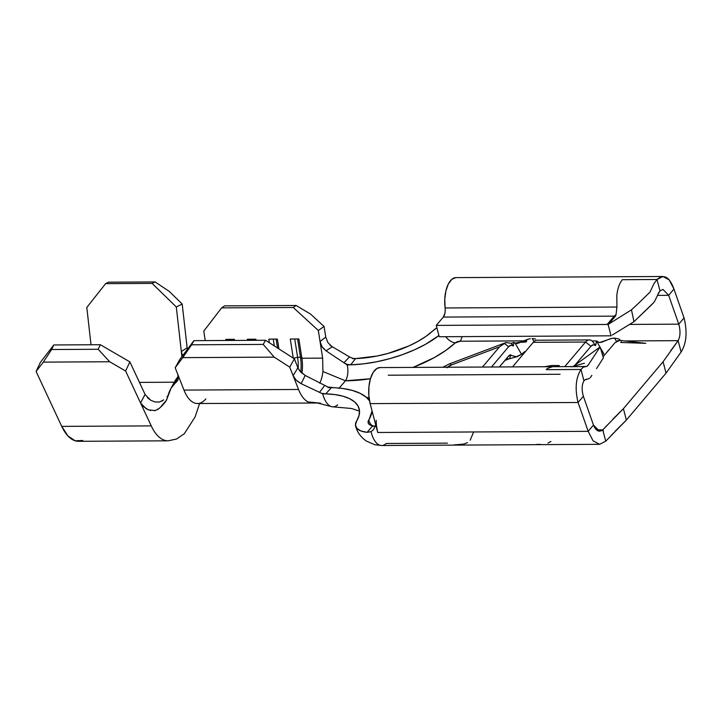 <?xml version="1.0" encoding="UTF-8"?>
<svg xmlns="http://www.w3.org/2000/svg" width="722" height="722" viewBox="0 0 722 722"><rect width="100%" height="100%" fill="white"/><g stroke="black" fill="none" stroke-linecap="round" stroke-linejoin="round"><path stroke-width="1.08" d="M373.545 429.653L375.738 424.96L373.382 429.834L371.045 431.621L367.146 432.334L372.263 426.287L367.146 432.334L360.964 430.989L356.93 428.453L355.459 424.978L356.686 420.908A65.215 27.689 -14.7 0 0 359.069 408.453A65.215 27.689 -14.7 0 0 325.748 393.878L331.425 387.624L327.978 387.055L342.535 388.454L352.246 390.394L360.278 393.391L366.37 397.344L369.502 400.782A78.175 33.185 -14.7 0 0 331.425 387.624A78.175 33.185 -14.7 0 0 327.978 387.597M447.45 443.146L386.252 443.479A25.117 11.76 -90.3 0 1 381.487 445.51A25.117 11.76 -90.3 0 1 371.045 431.621L367.146 432.334A27.977 11.877 165.3 0 1 355.666 426.278A27.977 11.877 165.3 0 1 356.686 420.908L359.033 415.601L359.484 410.592L358.049 406.017L354.755 402.019L349.701 398.715L343.04 396.216L334.981 394.591L325.748 393.878A65.215 27.689 -14.7 0 0 322.689 393.851A25.117 11.76 89.7 0 0 326.723 402.93A25.117 11.76 89.7 0 0 332.887 406.847M355.585 358.59A65.215 27.689 -14.7 0 0 432.704 330.965L426.061 336.299L418.002 341.353L408.787 345.991L387.976 353.437L377.001 356.036L355.585 358.59L350.675 364.845L355.585 358.59L352.372 358.211L349.493 356.903L331.091 346.018L349.493 356.903L343.916 362.751L326.028 350.811L343.916 362.751L347.138 364.384L350.675 364.845A78.175 33.185 -14.7 0 0 438.913 335.504L425.7 344.204L414.608 349.764L402.452 354.646L389.582 358.708L376.406 361.812L363.301 363.879L350.675 364.845L347.138 364.384L347.156 364.908A78.175 33.185 -14.7 0 0 350.675 364.845A78.175 33.185 165.3 0 1 347.156 364.908A12.157 5.695 89.7 0 1 347.878 370.061A12.157 5.695 89.7 0 1 345.459 380.792L338.934 388.4L345.459 380.792L322.914 371.523L322.644 358.13L320.054 341.56L322.644 358.13L301.877 358.238L300.451 357.255A27.553 12.897 -90.3 0 1 300.794 372.128A27.553 12.897 89.7 0 0 300.451 357.255L297.59 357.273A27.553 12.897 -90.3 0 1 298.204 368.5A27.553 12.897 89.7 0 0 297.59 357.273L293.457 358.247L297.59 357.273L294.738 338.997L297.59 357.273L300.451 357.255L297.599 338.979L300.451 357.255L301.877 358.238A24.313 11.381 -90.3 0 1 301.949 373.211A24.313 11.381 89.7 0 0 301.877 358.238L298.872 338.97L290.28 339.015L293.258 358.121L290.28 339.015L298.872 338.97L301.877 358.238L322.644 358.13L322.914 371.523L345.459 380.792L370.431 378.734A89.131 37.842 165.3 0 1 345.459 380.792A12.157 5.695 89.7 0 0 347.878 370.061A12.157 5.695 89.7 0 0 347.156 364.908L343.916 362.751L349.493 356.903L352.372 358.211L355.585 358.59A65.215 27.689 165.3 0 1 352.444 358.653M445.799 336.714A12.157 8.601 -132.7 0 0 455.176 342.95A89.131 37.842 165.3 0 1 413.074 367.399L434.148 357.661L445.691 350.513L455.176 342.95A12.157 8.601 47.3 0 1 445.799 336.714M141.079 403.977L140.537 402.966L145.086 394.438L129.879 361.875L100.322 344.71L98.183 349.267L109.699 361.758L125.601 370.991L140.537 402.966L145.068 394.411L129.879 361.875L125.601 370.991L151.241 425.89L61.74 426.386A50.242 23.519 89.7 0 0 78.599 441.304L168.091 440.817A50.242 23.519 -90.3 0 1 152.053 427.559L151.241 425.89L61.74 426.386L36.1 371.487L43.311 362.119L51.641 349.52L53.78 344.963L40.378 362.372L36.1 371.487L61.74 426.386L67.913 435.917L75.16 440.79L82.741 440.492M176.294 306.958L181.33 351.506L187.142 347.823L182.197 304.025L176.294 306.958L181.908 356.668L181.33 351.506L187.142 347.823L182.197 304.025L169.201 291.345L155.095 281.932L108.553 282.185L155.095 281.932L152.143 283.394L105.611 283.647L108.553 282.185L105.611 283.647L152.143 283.394L176.294 306.958L182.197 304.025L169.201 291.345L155.095 281.932L152.143 283.394L176.294 306.958M168.361 440.808A50.242 23.519 -90.3 0 1 168.091 440.817L176.538 439.039L184.3 433.732L195.157 416.838L199.579 403.517M187.142 347.86L187.323 349.457L187.142 347.86M174.327 382.209L139.463 382.398L174.327 382.209M91.008 344.764L86.802 307.446L105.611 283.647L86.802 307.446L91.008 344.764M100.322 344.71L53.78 344.963L100.322 344.71L98.183 349.267L51.641 349.52L98.183 349.267L109.699 361.758L43.311 362.119L109.699 361.758L125.601 370.991L129.879 361.875L100.322 344.71M205.851 398.896A37.273 17.454 -90.3 0 1 197.332 403.526A37.273 17.454 -90.3 0 1 183.975 390.088L177.829 374.483L183.975 390.088A37.273 17.454 89.7 0 0 197.494 403.526L197.151 403.517M178.433 377.579L177.729 380.395L175.735 382.741M166.502 400.123L171.141 387.985L175.193 383.147C171.592 386.216 169.02 391.089 167.459 397.759L165.564 401.694L162.603 405.241L159.228 408.39L155.194 410.565L148.416 409.888L142.83 406.206M150.672 410.565L146.34 408.896L140.546 402.993L152.053 427.559A50.242 23.519 89.7 0 0 168.316 440.808M175.193 383.147L178.433 377.326L175.193 383.147L178.172 379.303L177.829 374.483M173.47 384.673L178.307 376.144L175.599 379.898L171.141 387.985M147.351 397.623L150.817 400.304L145.176 394.627M161.728 401.179L163.614 399.88L159.589 402.001L155.068 401.964L150.817 400.304L155.068 401.964L159.652 401.983M166.99 396.811L168.064 395.683M205.247 340.594L205.066 339.43L205.247 340.594M182.603 355.937L181.33 351.56M179.814 359.466L175.175 367.751L177.82 374.465L175.175 367.751L182.774 357.634L175.175 367.751L179.814 359.466L193.929 340.658L182.774 357.634L274.216 357.137L182.774 357.634L191.619 344.8L263.214 344.412L191.619 344.8L193.929 340.658L265.534 340.27L193.929 340.658L179.814 359.466M203.766 331.118L205.066 339.43L203.766 331.118L221.636 307.87L203.766 331.118M520.526 342.318L525.869 342.02L521.031 342.048L514.966 343.13A30.405 12.906 165.3 0 1 520.526 342.318L517.466 343.455L515.156 343.239L513.938 342.354L513.333 345.955L511.257 343.284L513.938 342.354L511.257 343.284L513.333 345.955A12.157 5.695 -90.3 0 0 508.622 346.722L504.272 343.32L505.951 342.571A17.012 3.691 -110.7 0 0 505.923 342.58L499.579 346.786L451.358 364.989L499.579 346.786L482.476 367.02L499.579 346.786L504.272 343.32L508.622 346.722L491.511 366.975L508.622 346.722L510.932 345.242L513.333 345.955L513.938 342.354L515.156 343.239L521.51 354.303L524.822 351.578L521.51 354.303L516.338 356.722L509.597 355.098L499.407 366.929L508.893 355.702M329.873 344.972L332.246 346.822L326.028 350.811L322.066 346.786L320.054 341.56L318.33 330.486L293.24 307.482L221.636 307.87L293.24 307.482L296.119 305.478L224.515 305.875L221.636 307.87L224.515 305.875L296.119 305.478L310.586 314.106L324.088 326.488L318.33 330.486L320.054 341.56L325.739 337.075L324.088 326.488L325.739 337.075L327.978 342.715M226.013 340.477L225.842 339.367L234.433 339.322L234.605 340.432L234.433 339.322L225.842 339.367L226.013 340.477M247.493 340.36L247.321 339.25L255.913 339.205L256.084 340.315L255.913 339.205L247.321 339.25L247.493 340.36M269.36 342.733L268.801 339.132L277.392 339.087L278.918 348.888L277.392 339.087L268.801 339.132L269.36 342.733M322.914 371.523A24.313 11.381 -90.3 0 1 319.774 383.22A24.313 11.381 -90.3 0 0 322.914 371.523M297.888 367.778L294.368 358.834L289.739 367.128L293.105 375.684L297.888 367.778L299.711 370.882L305.207 375.44L327.978 387.055L305.207 375.44L301.146 383.671L319.521 392.353L324.494 385.738L319.521 392.353L301.146 383.671L296.2 380.205L293.105 375.684L289.739 367.128L274.216 357.137L263.214 344.412L265.534 340.27L294.368 358.834L297.888 367.778L300.713 372.038L305.207 375.44L301.146 383.671L297.681 381.514L294.892 378.734L293.105 375.684L298.529 389.465L183.975 390.088L298.529 389.465L293.105 375.684L297.888 367.778M320.694 403.174L308.095 401.946A37.273 17.454 89.7 0 0 312.012 402.903A37.273 17.454 89.7 0 0 312.084 402.894A37.273 17.454 -90.3 0 1 312.048 402.903A37.273 17.454 -90.3 0 1 308.095 401.946C304.278 399.997 301.092 395.837 298.529 389.465C301.092 395.837 304.278 399.997 308.095 401.946L316.489 402.759L331.118 406.504A25.117 11.76 -90.3 0 1 326.723 402.93A25.117 11.76 -90.3 0 1 322.689 393.851L319.521 392.353L322.689 393.851A65.215 27.689 165.3 0 1 325.748 393.878L322.626 393.409L325.748 393.878L331.425 387.624M320.054 341.56L325.739 337.075L327.932 342.634L332.246 346.822L326.028 350.811L322.788 347.805L320.785 344.268M337.67 404.816A25.117 11.76 -90.3 0 1 331.109 406.504M611.074 335.811L439.238 336.75L436.259 325.396L607.139 324.458L614.223 316.137L607.139 324.458L608.095 324.458L611.074 335.811L439.238 336.75L436.259 325.396L608.095 324.458L611.074 335.811M612.328 335.035L633.979 321.669L631.47 309.837L608.736 324.061L615.812 315.704L608.736 324.061L631.47 309.837L633.979 321.669L612.328 335.035M597.771 366.704L603.402 357.841L600.099 346.957L573.133 366.469L600.099 346.957L588.412 364.727L587.049 366.316L583.132 367.236L580.975 369.474L546.31 369.664L547.402 368.527L552.456 366.686L547.402 368.527L546.31 369.664L580.975 369.474C575.768 377.859 574.802 388.869 578.069 402.488L583.358 396.225C581.571 389.871 581.779 384.736 583.954 380.828L580.975 369.474L583.511 367.011L587.049 366.316M607.22 324.368L608.736 324.061L607.22 324.368M616.01 314.684L614.223 316.137L443.29 317.075L436.259 325.396L443.29 317.075A8.104 3.791 89.7 0 0 445.095 307.969L616.931 307.03L616.065 314.566L614.223 316.137L443.29 317.075L444.923 313.195L445.212 310.613M649.601 292.518L638.266 303.529L649.313 292.78M657.462 295.316L659.989 290.867L662.995 289.45L668.653 295.316L673.942 289.053C669.484 276.842 663.843 273.665 657.011 279.504L653.852 283.791L650.044 292.031L653.852 283.791L657.011 279.504L622.346 279.703A24.313 11.381 89.7 0 0 621.317 281.075A24.313 11.381 89.7 0 0 616.814 295.587L616.931 307.03L616.814 295.587A24.313 11.381 -90.3 0 1 621.317 281.075A24.313 11.381 -90.3 0 1 622.346 279.703L657.011 279.504L659.989 290.867L658.094 293.692M607.238 324.368L608.095 324.458L607.139 324.458M657.237 295.975L654.619 301.336L657.237 295.975M653.663 302.644L633.979 321.669L652.156 304.269M662.922 276.49L455.961 277.618A24.313 11.381 89.7 0 0 445.095 307.969L616.931 307.03L616.065 314.566M659.989 290.867L657.011 279.513L662.922 276.508L669.222 279.865L673.942 289.053L684.059 317.906C687.461 331.985 686.478 343.356 681.108 352.011L678.129 340.658L624.106 340.955L678.129 340.667C680.377 336.416 680.584 330.911 678.77 324.16C680.584 330.911 680.377 336.416 678.129 340.667L681.108 352.011L666.054 373.121L663.076 361.767L678.129 340.667L670.539 350.964M603.023 429.563L603.448 432.487L602.753 429.843L599.558 431.224L593.475 425.077C596.002 430.989 599.098 432.577 602.753 429.843L596.498 429.879L602.753 429.843L623.402 408.706L626.38 420.06L666.054 373.121L681.108 352.02C686.478 343.356 687.461 331.985 684.059 317.906L678.77 324.16L629.503 324.431L678.77 324.16L668.653 295.316L657.435 295.379L668.653 295.316L673.942 289.053L684.059 317.906L678.77 324.16L668.653 295.316L662.995 289.45M586.336 366.514L379.925 367.579A24.313 11.381 89.7 0 0 370.142 403.625L578.069 402.488C574.802 388.869 575.768 377.859 580.975 369.474L583.954 380.828L585.253 379.619L586.896 379.474L585.596 379.483M663.076 361.767L623.402 408.706L663.076 361.767L666.054 373.121L626.38 420.06L605.731 441.196L603.448 432.487L605.731 441.196L599.612 444.31L593.078 440.844L588.186 431.332L578.069 402.488L583.358 396.225C581.571 389.871 581.779 384.736 583.954 380.828L585.253 379.619L589.45 378.445L585.253 379.619M560.101 374.267L388.265 375.205M454.012 444.914L463.47 444.12L467.531 442.658M533.287 342.318A17.012 7.969 89.7 0 0 533.278 342.327L512.548 366.857L533.278 342.327L585.551 342.038L533.287 342.318A17.012 7.969 89.7 0 0 533.278 342.327A17.012 7.969 89.7 0 1 537.105 340.206A17.012 7.969 89.7 0 0 533.287 342.318M597.04 341.47L596.444 340.946L595.668 345.504L596.444 340.946L592.148 340.974L595.668 345.504A12.157 5.695 -90.3 0 0 590.957 346.28L585.551 342.038L590.957 346.28L575.091 365.043L590.957 346.28L593.276 344.8L595.668 345.504L592.148 340.974A17.012 7.969 89.7 0 0 585.551 342.038L564.812 366.568L585.551 342.038A17.012 7.969 -90.3 0 1 589.369 339.927A17.012 7.969 -90.3 0 1 592.148 340.974L596.444 340.946L599.955 347.056L596.444 340.946L599.477 342.58L611.561 338.438L614.539 338.095L616.398 341.335L614.539 338.095L618.817 338.952L614.539 338.095M559.27 365.54L558.368 366.605L559.27 365.54L551.581 365.503L559.27 365.54M447.469 367.209A8.104 3.439 165.3 0 1 451.358 364.989A17.012 3.691 -110.7 0 0 449.255 363.969A17.012 3.691 69.3 0 1 451.358 364.989L446.927 367.769M470.184 440.194L473.316 432.731M442.857 367.236L449.255 363.969L505.923 342.58L511.257 343.284L505.951 342.571A17.012 3.691 69.3 0 1 505.951 342.571A17.012 3.691 -110.7 0 0 505.878 342.598M504.877 360.458L508.929 358.924A25.117 5.451 -110.7 0 0 510.283 355.296A25.117 5.451 69.3 0 1 508.929 358.924L517.277 356.623L521.51 354.303L515.156 343.239L517.105 343.519M523.676 340.865L460.158 341.226A12.157 5.695 89.7 0 0 462.008 336.623A12.157 5.695 -90.3 0 1 460.158 341.226L455.176 342.95A4.052 1.724 -14.7 0 1 460.158 341.226L526.843 340.865L523.621 340.883L527.836 339.25M527.953 339.214L530.309 338.69M621.245 340.974L618.817 338.952L621.245 340.974M366.018 397.046L369.086 398.174M525.869 342.02L526.843 340.865L525.869 342.02M547.98 443.064L550.931 441.494M536.347 444.472L540.209 444.355M600.334 347.715L603.809 353.78L602.455 354.737A25.117 11.76 -90.3 0 0 603.809 353.78L600.334 347.715M620.604 342.472L645.802 343.338L619.846 340.387L615.126 342.544L603.078 356.794L615.126 342.544M621.398 342.038L620.649 342.472M608.845 349.971L608.023 350.522M371.045 431.621A25.117 11.76 89.7 0 0 381.649 445.51L599.612 444.319L605.731 441.196M588.186 431.332L593.475 425.077L583.358 396.225L593.475 425.077L588.186 431.332L578.069 402.488L370.142 403.625L377.714 432.487L588.186 431.332L377.714 432.487A25.117 11.76 -90.3 0 1 376.198 420.321M380.052 367.579L376.929 368.455L373.265 372.245L370.476 378.572L368.924 386.622L368.807 395.349L370.142 403.625L377.714 432.487L376.595 426.603M445.095 307.969L444.77 299.26L445.907 290.894L448.353 283.954L451.801 279.333L455.808 277.618M510.283 355.296L508.748 355.883L510.283 355.296A4.052 0.875 69.3 0 1 510.382 354.827A4.052 0.875 -110.7 0 0 510.283 355.296A11.362 4.828 -14.7 0 1 511.077 355.016A11.362 4.828 -14.7 0 0 510.283 355.296M516.401 356.722L509.597 355.098L510.382 354.827M508.929 358.924A25.117 5.451 69.3 0 1 506.745 358.238M432.704 330.965L436.882 327.788A27.977 11.877 165.3 0 0 432.704 330.965M372.065 410.971L368.094 422.496L369.33 424.509L374.005 426.124A15.009 6.372 165.3 0 1 368.184 422.893A15.009 6.372 165.3 0 1 368.734 420.033A78.175 33.185 -14.7 0 0 372.065 410.971M605.316 427.126L606.588 425.736M613.005 419.022L623.402 408.706L626.38 420.06L615.153 431.251M613.42 433.074L610.866 435.808M598.908 342.508L601.291 342.345L609.919 338.88L613.456 338.149M619.909 340.396L617.373 340.766M532.204 338.546L533.964 341.605L532.204 338.546L535.525 339.033M544.848 366.677L551.581 365.503L544.848 366.677M372.173 425.8A12.157 10.081 31.2 0 1 368.734 420.033A12.157 10.081 -148.8 0 0 372.173 425.8M638.266 303.529L631.47 309.837M653.004 303.402L654.619 301.336M590.208 377.714L591.859 375.359M586.264 366.514L587.898 365.549L600.099 346.957L603.402 357.841M598.836 365.025L596.543 368.581M591.291 376.261L590.704 377.11M372.263 426.287A12.157 9.422 -139.8 0 0 375.548 425.709M254.64 339.214L254.812 340.324L254.64 339.214M251.779 339.232L251.951 340.342L251.779 339.232M233.161 339.331L233.332 340.441L233.161 339.331M230.3 339.349L230.471 340.459L230.3 339.349M276.12 339.096L277.51 347.977L276.12 339.096M273.259 339.114L274.324 345.928L273.259 339.114M294.368 358.834L289.739 367.128L274.216 357.137L263.214 344.412L265.534 340.27L294.368 358.834M310.586 314.106L324.088 326.488L318.33 330.486L293.24 307.482L296.119 305.478L310.586 314.106M53.78 344.963L51.641 349.52L43.311 362.119L36.1 371.487L40.378 362.372L53.78 344.963M166.475 400.168L160.094 407.641M159.228 408.39L157.342 409.717M155.194 410.565L154.255 410.737M359.529 411.143L351.542 408.499L333.077 406.847M318.375 403.002L197.494 403.526M584.829 366.523L570.633 366.74M584.432 363.211L572.672 366.523M537.105 340.206L589.369 339.927M355.621 426.115C357.336 432.397 360.937 437.397 366.424 441.106L374.871 444.743L381.649 445.51"/></g></svg>
